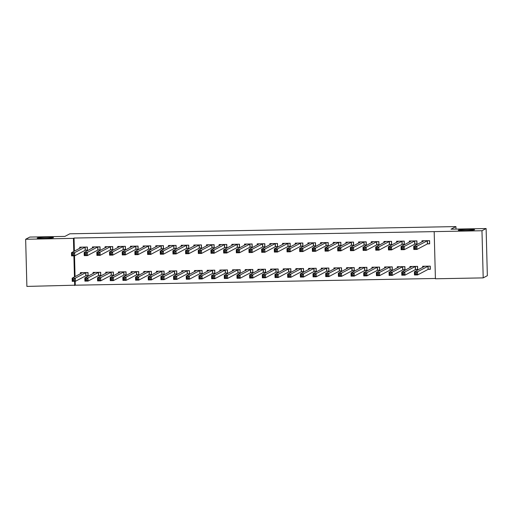 <?xml version="1.0" encoding="UTF-8"?>
<svg xmlns="http://www.w3.org/2000/svg" width="513" height="513" viewBox="0 0 513 513"><rect width="100%" height="100%" fill="white"/><g stroke="black" fill="none" stroke-linecap="round" stroke-linejoin="round"><path stroke-width="0.77" d="M53.455 237.679A8.176 0.5 178.5 0 1 44.855 238.346A8.176 0.5 178.5 0 1 37.173 238.045A8.176 0.5 178.5 0 1 37.231 237.981A8.176 0.5 178.5 0 1 45.83 237.32A8.176 0.5 178.5 0 1 53.512 237.615A8.176 0.5 178.5 0 1 53.455 237.679M474.538 229.811A8.176 0.5 178.5 0 1 465.939 230.472A8.176 0.5 178.5 0 1 458.25 230.177A8.176 0.5 178.5 0 1 458.308 230.113A8.176 0.5 178.5 0 1 466.907 229.452A8.176 0.5 178.5 0 1 474.596 229.747A8.176 0.5 178.5 0 1 474.538 229.811M75.187 281.316L75.283 285.196L435.409 278.469M75.283 285.196L26.888 286.414L25.65 239.263L73.436 238.365L73.782 251.479M25.65 239.263L29.799 237.064L64.907 236.403L69.819 233.8L455.916 226.586L451.004 229.189L486.112 228.535L487.35 275.686L483.201 277.886L435.415 278.783L434.184 231.626L481.97 230.735L483.201 277.886M455.986 229.099L455.916 226.586M98.72 275.513L100.772 275.475L100.689 272.288L93.084 272.435L93.116 273.551M98.054 250.023L100.106 249.985L100.022 246.798L92.417 246.945L92.449 248.061M124.075 275.039L126.127 275L126.044 271.813L118.439 271.961L118.465 273.076M123.409 249.549L125.461 249.51L125.377 246.33L117.772 246.471L117.798 247.587M149.424 274.564L151.476 274.526L151.393 271.345L143.787 271.486L143.82 272.602M148.757 249.081L150.809 249.042L150.726 245.855L143.121 245.996L143.153 247.112M174.779 274.096L176.831 274.057L176.748 270.87L169.143 271.011L169.168 272.127M174.112 248.606L176.158 248.568L176.074 245.381L168.469 245.522L168.501 246.644M200.128 273.621L202.18 273.583L202.096 270.396L194.491 270.537L194.517 271.659M199.461 248.132L201.513 248.093L201.429 244.906L193.824 245.047L193.85 246.169M225.476 273.147L227.528 273.108L227.445 269.921L219.84 270.062L219.872 271.185M224.809 247.657L226.861 247.619L226.778 244.432L219.173 244.573L219.205 245.695M250.831 272.672L252.883 272.634L252.8 269.447L245.195 269.588L245.22 270.71M250.164 247.183L252.216 247.144L252.133 243.957L244.528 244.098L244.554 245.22M276.18 272.198L278.232 272.159L278.149 268.972L270.543 269.113L270.575 270.236M275.513 246.708L277.565 246.67L277.482 243.483L269.876 243.63L269.909 244.746M301.529 271.723L303.581 271.685L303.497 268.498L295.892 268.645L295.924 269.761M300.862 246.234L302.914 246.195L302.83 243.008L295.225 243.156L295.257 244.271M326.884 271.249L328.936 271.21L328.852 268.023L321.247 268.171L321.273 269.287M326.217 245.759L328.269 245.721L328.185 242.54L320.58 242.681L320.606 243.797M352.232 270.774L354.284 270.736L354.201 267.555L346.596 267.696L346.628 268.812M351.565 245.291L353.617 245.252L353.534 242.065L345.929 242.207L345.961 243.322M377.587 270.306L379.639 270.268L379.556 267.081L371.951 267.222L371.976 268.337M376.92 244.816L378.966 244.778L378.883 241.591L371.277 241.732L371.309 242.854M402.936 269.832L404.988 269.793L404.904 266.606L397.299 266.747L397.325 267.869M402.269 244.342L404.321 244.303L404.238 241.116L396.632 241.257L396.658 242.38M428.284 269.357L430.336 269.319L430.253 266.132L422.648 266.273L422.68 267.395M427.618 243.867L429.67 243.829L429.586 240.642L421.981 240.783L422.013 241.905M434.184 231.626L74.052 238.045L74.391 251.152M74.52 255.827L75.065 276.642M414.946 244.105L416.998 244.066L416.915 240.879L409.31 241.02L409.336 242.142M415.613 269.594L417.665 269.556L417.582 266.369L409.977 266.51L410.002 267.632M389.591 244.579L391.643 244.541L391.56 241.354L383.955 241.495L383.987 242.617M390.258 270.069L392.31 270.03L392.227 266.843L384.622 266.984L384.654 268.1M364.243 245.054L366.295 245.015L366.211 241.828L358.606 241.969L358.632 243.091M364.91 270.537L366.962 270.505L366.878 267.318L359.273 267.459L359.299 268.575M338.888 245.528L340.94 245.49L340.856 242.303L333.251 242.444L333.283 243.56M339.561 271.011L341.613 270.973L341.523 267.792L333.918 267.933L333.95 269.049M313.539 245.996L315.591 245.958L315.508 242.777L307.903 242.918L307.935 244.034M314.206 271.486L316.258 271.448L316.175 268.261L308.57 268.408L308.602 269.524M288.191 246.471L290.243 246.432L290.159 243.245L282.554 243.393L282.58 244.509M288.857 271.961L290.909 271.922L290.826 268.735L283.221 268.876L283.247 269.998M262.836 246.945L264.888 246.907L264.804 243.72L257.199 243.861L257.231 244.983M263.502 272.435L265.554 272.397L265.471 269.21L257.866 269.351L257.898 270.473M237.487 247.42L239.539 247.381L239.456 244.194L231.85 244.335L231.876 245.458M238.154 272.91L240.206 272.871L240.122 269.684L232.517 269.825L232.549 270.947M212.138 247.894L214.19 247.856L214.107 244.669L206.502 244.81L206.527 245.932M212.805 273.384L214.857 273.346L214.774 270.159L207.169 270.3L207.194 271.422M186.783 248.369L188.835 248.33L188.752 245.143L181.147 245.285L181.179 246.407M187.45 273.859L189.502 273.82L189.419 270.633L181.814 270.774L181.846 271.89M161.435 248.843L163.487 248.805L163.403 245.618L155.798 245.759L155.824 246.881M162.102 274.327L164.154 274.295L164.07 271.108L156.465 271.249L156.491 272.365M136.08 249.318L138.132 249.28L138.048 246.093L130.443 246.234L130.475 247.349M136.753 274.801L138.799 274.763L138.715 271.582L131.11 271.723L131.142 272.839M110.731 249.786L112.783 249.748L112.7 246.567L105.094 246.708L105.127 247.824M111.398 275.276L113.45 275.237L113.367 272.05L105.761 272.198L105.793 273.314M85.382 250.261L87.434 250.222L87.351 247.035L79.746 247.183L79.772 248.298M86.049 275.75L88.101 275.712L88.018 272.525L80.413 272.666L80.438 273.788M73.891 255.84L74.449 276.969M74.565 281.323L74.674 285.523M486.112 228.535L481.97 230.735M74.052 238.045L73.436 238.365M429.663 243.508L429.387 240.648M423.065 241.347L423.052 240.764M429.464 243.617L427.374 243.912L416.973 249.427L413.805 249.485L413.722 246.298L424.033 240.744M414.498 247.343L413.722 246.298L416.889 246.24L416.973 249.427L415.799 248.593L415.767 247.317L414.498 247.343L414.53 248.619L415.799 248.593M427.534 240.68L416.889 246.24L415.767 247.317M413.805 249.485L414.53 248.619M423.719 266.253L423.732 266.837M430.054 266.138L430.33 268.998M424.7 266.234L414.389 271.787L417.563 271.73L417.646 274.917L428.041 269.402L430.131 269.101M416.466 274.083L417.646 274.917L414.472 274.974L414.389 271.787L415.164 272.833L415.203 274.109L416.466 274.083L416.434 272.807L415.164 272.833M416.434 272.807L417.563 271.73L428.201 266.17M415.203 274.109L414.472 274.974M416.986 243.746L416.71 240.886M410.387 241.585L410.374 241.001M416.787 243.848L414.696 244.15L404.302 249.664L401.134 249.722L401.051 246.535L411.355 240.982M401.826 247.58L401.051 246.535L404.218 246.477L404.302 249.664L403.122 248.831L403.09 247.555L401.826 247.58L401.859 248.856L403.122 248.831M414.863 240.918L404.218 246.477L403.09 247.555M401.134 249.722L401.859 248.856M404.315 243.983L404.032 241.123M397.716 241.822L397.697 241.238M404.116 244.085L402.019 244.387L391.624 249.902L388.456 249.959L388.373 246.772L398.684 241.219M389.149 247.817L388.373 246.772L391.541 246.715L391.624 249.902L390.451 249.068L390.419 247.792L389.149 247.817L389.181 249.094L390.451 249.068M402.186 241.155L391.541 246.715L390.419 247.792M388.456 249.959L389.181 249.094M411.041 266.491L411.054 267.074M417.377 266.369L417.653 269.235M412.029 266.471L401.717 272.025L404.885 271.967L404.969 275.154L415.363 269.639L417.454 269.338M403.795 274.32L404.969 275.154L401.801 275.212L401.717 272.025L402.493 273.07L402.525 274.346L403.795 274.32L403.757 273.044L402.493 273.07M403.757 273.044L404.885 271.967L415.53 266.407M402.525 274.346L401.801 275.212M398.364 266.728L398.383 267.311M404.706 266.606L404.981 269.472M399.351 266.709L389.04 272.262L392.208 272.204L392.291 275.391L402.692 269.876L404.783 269.575M391.118 274.558L392.291 275.391L389.123 275.449L389.04 272.262L389.816 273.307L389.848 274.583L391.118 274.558L391.086 273.282L389.816 273.307M391.086 273.282L392.208 272.204L402.852 266.645M389.848 274.583L389.123 275.449M391.637 244.22L391.361 241.36M385.039 242.059L385.019 241.476M391.438 244.323L389.348 244.624L378.947 250.139L375.779 250.197L375.696 247.009L386.007 241.456M376.471 248.055L375.696 247.009L378.863 246.952L378.947 250.139L377.773 249.305L377.741 248.029L376.471 248.055L376.504 249.331L377.773 249.305M389.508 241.392L378.863 246.952L377.741 248.029M375.779 250.197L376.504 249.331M378.96 244.457L378.684 241.591M372.361 242.296L372.348 241.713M378.761 244.56L376.67 244.861L366.276 250.376L363.108 250.434L363.024 247.247L373.329 241.694M363.8 248.292L363.024 247.247L366.192 247.189L366.276 250.376L365.096 249.542L365.064 248.266L363.8 248.292L363.832 249.568L365.096 249.542M376.837 241.629L366.192 247.189L365.064 248.266M363.108 250.434L363.832 249.568M385.693 266.965L385.705 267.542M392.028 266.843L392.304 269.71M386.674 266.946L376.362 272.499L379.53 272.441L379.614 275.628L390.015 270.114L392.105 269.812M378.44 274.795L379.614 275.628L376.446 275.686L376.362 272.499L377.138 273.544L377.177 274.814L378.44 274.795L378.408 273.519L377.138 273.544M378.408 273.519L379.53 272.441L390.175 266.882M377.177 274.814L376.446 275.686M373.015 267.202L373.028 267.78M379.351 267.081L379.626 269.947M374.003 267.183L363.691 272.736L366.859 272.679L366.942 275.859L377.337 270.351L379.428 270.05M365.763 275.032L366.942 275.859L363.775 275.923L363.691 272.736L364.467 273.782L364.499 275.051L365.763 275.032L365.731 273.756L364.467 273.782M365.731 273.756L366.859 272.679L377.504 267.119M364.499 275.051L363.775 275.923M366.282 244.695L366.006 241.828M359.684 242.527L359.671 241.95M366.09 244.797L363.993 245.099L353.598 250.613L350.43 250.671L350.347 247.484L360.658 241.931M351.123 248.529L350.347 247.484L353.515 247.426L353.598 250.613L352.425 249.78L352.393 248.504L351.123 248.529L351.155 249.799L352.425 249.78M364.159 241.867L353.515 247.426L352.393 248.504M350.43 250.671L351.155 249.799M360.338 267.44L360.357 268.017M366.68 267.318L366.955 270.184M361.325 267.42L351.014 272.974L354.182 272.916L354.265 276.097L364.666 270.588L366.757 270.287M353.091 275.269L354.265 276.097L351.097 276.161L351.014 272.974L351.79 274.019L351.822 275.289L353.091 275.269L353.059 273.993L351.79 274.019M353.059 273.993L354.182 272.916L364.826 267.356M351.822 275.289L351.097 276.161M353.611 244.932L353.335 242.065M347.012 242.764L346.993 242.187M353.412 245.034L351.322 245.336L340.921 250.844L337.753 250.908L337.669 247.721L347.981 242.168M338.445 248.767L337.669 247.721L340.837 247.664L340.921 250.844L339.747 250.017L339.715 248.741L338.445 248.767L338.477 250.036L339.747 250.017M351.482 242.104L340.837 247.664L339.715 248.741M337.753 250.908L338.477 250.036M347.66 267.677L347.679 268.254M354.002 267.555L354.278 270.422M348.648 267.658L338.336 273.211L341.504 273.147L341.587 276.334L351.989 270.826L354.079 270.524M340.414 275.507L341.587 276.334L338.42 276.398L338.336 273.211L339.112 274.256L339.144 275.526L340.414 275.507L340.382 274.231L339.112 274.256M340.382 274.231L341.504 273.147L352.149 267.594M339.144 275.526L338.42 276.398M340.933 245.169L340.658 242.303M334.335 243.002L334.322 242.425M340.735 245.272L338.644 245.573L328.249 251.081L325.075 251.146L324.992 247.959L335.303 242.405M325.768 249.004L324.992 247.959L328.166 247.901L328.249 251.081L327.07 250.254L327.037 248.978L325.768 249.004L325.806 250.273L327.07 250.254M338.804 242.341L328.166 247.901L327.037 248.978M325.075 251.146L325.806 250.273M328.256 245.406L327.98 242.54M321.657 243.239L321.645 242.662M328.057 245.509L325.967 245.81L315.572 251.319L312.404 251.383L312.321 248.196L322.632 242.643M313.097 249.241L312.321 248.196L315.489 248.132L315.572 251.319L314.398 250.491L314.36 249.215L313.097 249.241L313.129 250.511L314.398 250.491M326.133 242.578L315.489 248.132L314.36 249.215M312.404 251.383L313.129 250.511M315.585 245.644L315.309 242.777M308.986 243.476L308.967 242.899M315.386 245.746L313.296 246.041L302.894 251.556L299.727 251.62L299.643 248.433L309.955 242.88M300.419 249.472L299.643 248.433L302.811 248.369L302.894 251.556L301.721 250.729L301.689 249.453L300.419 249.472L300.451 250.748L301.721 250.729M313.456 242.816L302.811 248.369L301.689 249.453M299.727 251.62L300.451 250.748M302.907 245.874L302.632 243.015M296.309 243.713L296.296 243.136M302.708 245.984L300.618 246.278L290.223 251.793L287.049 251.851L286.966 248.67L297.277 243.117M287.742 249.709L286.966 248.67L290.14 248.606L290.223 251.793L289.043 250.96L289.011 249.69L287.742 249.709L287.78 250.985L289.043 250.96M300.778 243.047L290.14 248.606L289.011 249.69M287.049 251.851L287.78 250.985M290.23 246.112L289.954 243.252M283.631 243.951L283.618 243.367M290.031 246.221L287.94 246.516L277.546 252.03L274.378 252.088L274.295 248.908L284.606 243.354M275.071 249.946L274.295 248.908L277.462 248.843L277.546 252.03L276.372 251.197L276.334 249.927L275.071 249.946L275.103 251.223L276.372 251.197M288.107 243.284L277.462 248.843L276.334 249.927M274.378 252.088L275.103 251.223M277.559 246.349L277.283 243.489M270.96 244.188L270.941 243.604M277.36 246.458L275.269 246.753L264.868 252.268L261.701 252.325L261.617 249.138L271.928 243.592M262.393 250.184L261.617 249.138L264.785 249.081L264.868 252.268L263.695 251.434L263.663 250.164L262.393 250.184L262.425 251.46L263.695 251.434M275.43 243.521L264.785 249.081L263.663 250.164M261.701 252.325L262.425 251.46M264.881 246.586L264.605 243.726M258.283 244.425L258.27 243.842M264.682 246.695L262.592 246.99L252.197 252.505L249.023 252.563L248.94 249.376L259.251 243.822M249.716 250.421L248.94 249.376L252.107 249.318L252.197 252.505L251.017 251.671L250.985 250.402L249.716 250.421L249.754 251.697L251.017 251.671M262.752 243.758L252.107 249.318L250.985 250.402M249.023 252.563L249.754 251.697M252.204 246.824L251.928 243.964M245.605 244.663L245.592 244.079M252.005 246.933L249.914 247.228L239.52 252.742L236.352 252.8L236.269 249.613L246.58 244.06M237.044 250.658L236.269 249.613L239.436 249.555L239.52 252.742L238.346 251.909L238.308 250.633L237.044 250.658L237.077 251.934L238.346 251.909M250.081 243.996L239.436 249.555L238.308 250.633M236.352 252.8L237.077 251.934M239.533 247.061L239.257 244.201M232.934 244.9L232.915 244.316M239.334 247.17L237.243 247.465L226.842 252.98L223.674 253.037L223.591 249.85L233.902 244.297M224.367 250.895L223.591 249.85L226.759 249.793L226.842 252.98L225.669 252.146L225.637 250.87L224.367 250.895L224.399 252.172L225.669 252.146M237.404 244.233L226.759 249.793L225.637 250.87M223.674 253.037L224.399 252.172M226.855 247.298L226.579 244.438M220.257 245.137L220.244 244.554M226.656 247.407L224.566 247.702L214.165 253.217L210.997 253.275L210.914 250.088L221.225 244.534M211.689 251.133L210.914 250.088L214.081 250.03L214.165 253.217L212.991 252.383L212.959 251.107L211.689 251.133L211.722 252.409L212.991 252.383M224.726 244.47L214.081 250.03L212.959 251.107M210.997 253.275L211.722 252.409M214.178 247.535L213.902 244.675M207.579 245.374L207.566 244.791M213.979 247.638L211.888 247.939L201.494 253.454L198.326 253.512L198.242 250.325L208.547 244.772M199.018 251.37L198.242 250.325L201.41 250.267L201.494 253.454L200.314 252.62L200.282 251.344L199.018 251.37L199.05 252.646L200.314 252.62M212.055 244.707L201.41 250.267L200.282 251.344M198.326 253.512L199.05 252.646M201.506 247.773L201.224 244.913M194.908 245.612L194.889 245.028M201.308 247.875L199.211 248.177L188.816 253.691L185.648 253.749L185.565 250.562L195.876 245.009M186.341 251.607L185.565 250.562L188.733 250.504L188.816 253.691L187.643 252.858L187.611 251.582L186.341 251.607L186.373 252.883L187.643 252.858M199.377 244.945L188.733 250.504L187.611 251.582M185.648 253.749L186.373 252.883M188.829 248.01L188.553 245.15M182.23 245.849L182.211 245.265M188.63 248.112L186.54 248.414L176.139 253.929L172.971 253.986L172.887 250.799L183.199 245.246M173.663 251.845L172.887 250.799L176.055 250.742L176.139 253.929L174.965 253.095L174.933 251.819L173.663 251.845L173.695 253.121L174.965 253.095M186.7 245.182L176.055 250.742L174.933 251.819M172.971 253.986L173.695 253.121M176.151 248.247L175.876 245.381M169.553 246.086L169.54 245.503M175.953 248.35L173.862 248.651L163.467 254.166L160.3 254.224L160.21 251.037L170.521 245.483M160.992 252.082L160.21 251.037L163.384 250.979L163.467 254.166L162.288 253.332L162.255 252.056L160.992 252.082L161.024 253.358L162.288 253.332M174.022 245.419L163.384 250.979L162.255 252.056M160.3 254.224L161.024 253.358M163.474 248.484L163.198 245.618M156.875 246.317L156.863 245.74M163.281 248.587L161.185 248.888L150.79 254.403L147.622 254.461L147.539 251.274L157.85 245.721M148.315 252.319L147.539 251.274L150.707 251.216L150.79 254.403L149.616 253.569L149.578 252.293L148.315 252.319L148.347 253.589L149.616 253.569M161.351 245.656L150.707 251.216L149.578 252.293M147.622 254.461L148.347 253.589M150.803 248.722L150.527 245.855M144.204 246.554L144.185 245.977M150.604 248.824L148.513 249.126L138.112 254.634L134.945 254.698L134.861 251.511L145.173 245.958M135.637 252.556L134.861 251.511L138.029 251.453L138.112 254.634L136.939 253.807L136.907 252.531L135.637 252.556L135.669 253.826L136.939 253.807M148.674 245.894L138.029 251.453L136.907 252.531M134.945 254.698L135.669 253.826M138.125 248.959L137.85 246.093M131.527 246.791L131.514 246.214M137.926 249.061L135.836 249.363L125.441 254.871L122.267 254.935L122.184 251.748L132.495 246.195M122.96 252.794L122.184 251.748L125.358 251.691L125.441 254.871L124.261 254.044L124.229 252.768L122.96 252.794L122.998 254.063L124.261 254.044M135.996 246.131L125.358 251.691L124.229 252.768M122.267 254.935L122.998 254.063M125.448 249.196L125.172 246.33M118.849 247.029L118.836 246.452M125.249 249.299L123.158 249.6L112.764 255.108L109.596 255.173L109.513 251.986L119.824 246.432M110.289 253.031L109.513 251.986L112.68 251.921L112.764 255.108L111.59 254.281L111.552 253.005L110.289 253.031L110.321 254.301L111.59 254.281M123.325 246.368L112.68 251.921L111.552 253.005M109.596 255.173L110.321 254.301M112.777 249.433L112.501 246.567M106.178 247.266L106.159 246.689M112.578 249.536L110.487 249.831L100.086 255.346L96.919 255.41L96.835 252.223L107.146 246.67M97.611 253.262L96.835 252.223L100.003 252.159L100.086 255.346L98.913 254.519L98.881 253.242L97.611 253.262L97.643 254.538L98.913 254.519M110.648 246.606L100.003 252.159L98.881 253.242M96.919 255.41L97.643 254.538M100.099 249.664L99.823 246.804M93.501 247.503L93.488 246.926M99.9 249.773L97.81 250.068L87.415 255.583L84.241 255.641L84.158 252.46L94.469 246.907M84.934 253.499L84.158 252.46L87.332 252.396L87.415 255.583L86.235 254.749L86.203 253.48L84.934 253.499L84.972 254.775L86.235 254.749M97.97 246.836L87.332 252.396L86.203 253.48M84.241 255.641L84.972 254.775M87.422 249.902L87.146 247.042M80.823 247.741L80.81 247.157M87.223 250.011L85.132 250.306L74.738 255.82L71.57 255.878L71.487 252.697L81.798 247.144M72.262 253.736L71.487 252.697L74.654 252.633L74.738 255.82L73.564 254.987L73.526 253.717L72.262 253.736L72.295 255.012L73.564 254.987M85.299 247.074L74.654 252.633L73.526 253.717M71.57 255.878L72.295 255.012M334.989 267.914L335.002 268.491M341.325 267.792L341.6 270.659M335.97 267.895L325.665 273.448L328.833 273.384L328.916 276.571L339.311 271.056L341.401 270.761M327.736 275.738L328.916 276.571L325.749 276.635L325.665 273.448L326.441 274.487L326.473 275.763L327.736 275.738L327.704 274.468L326.441 274.487M327.704 274.468L328.833 273.384L339.478 267.831M326.473 275.763L325.749 276.635M322.311 268.152L322.324 268.729M328.647 268.03L328.929 270.89M323.299 268.132L312.988 273.685L316.155 273.621L316.239 276.808L326.634 271.294L328.73 270.999M315.065 275.975L316.239 276.808L313.071 276.866L312.988 273.685L313.764 274.724L313.796 276L315.065 275.975L315.033 274.705L313.764 274.724M315.033 274.705L316.155 273.621L326.8 268.062M313.796 276L313.071 276.866M309.634 268.382L309.653 268.966M315.976 268.267L316.252 271.127M310.621 268.37L300.31 273.923L303.478 273.859L303.561 277.046L313.962 271.531L316.053 271.236M302.388 276.212L303.561 277.046L300.394 277.103L300.31 273.923L301.086 274.962L301.118 276.238L302.388 276.212L302.356 274.942L301.086 274.962M302.356 274.942L303.478 273.859L314.123 268.299M301.118 276.238L300.394 277.103M296.963 268.62L296.976 269.203M303.298 268.504L303.574 271.364M297.944 268.607L287.633 274.154L290.807 274.096L290.89 277.283L301.285 271.768L303.375 271.473M289.71 276.449L290.89 277.283L287.716 277.341L287.633 274.154L288.409 275.199L288.447 276.475L289.71 276.449L289.678 275.18L288.409 275.199M289.678 275.18L290.807 274.096L301.445 268.536M288.447 276.475L287.716 277.341M284.285 268.857L284.298 269.44M290.621 268.741L290.897 271.601M285.273 268.838L274.962 274.391L278.129 274.333L278.213 277.52L288.607 272.005L290.698 271.71M277.039 276.687L278.213 277.52L275.045 277.578L274.962 274.391L275.738 275.436L275.77 276.712L277.039 276.687L277.001 275.417L275.738 275.436M277.001 275.417L278.129 274.333L288.774 268.774M275.77 276.712L275.045 277.578M271.608 269.094L271.627 269.678M277.95 268.979L278.226 271.839M272.595 269.075L262.284 274.628L265.452 274.57L265.535 277.757L275.936 272.243L278.027 271.948M264.362 276.924L265.535 277.757L262.367 277.815L262.284 274.628L263.06 275.673L263.092 276.949L264.362 276.924L264.33 275.648L263.06 275.673M264.33 275.648L265.452 274.57L276.097 269.011M263.092 276.949L262.367 277.815M258.937 269.331L258.95 269.915M265.272 269.216L265.548 272.076M259.918 269.312L249.607 274.865L252.781 274.808L252.864 277.995L263.259 272.48L265.349 272.185M251.684 277.161L252.864 277.995L249.69 278.052L249.607 274.865L250.382 275.911L250.421 277.187L251.684 277.161L251.652 275.885L250.382 275.911M251.652 275.885L252.781 274.808L263.419 269.248M250.421 277.187L249.69 278.052M246.259 269.569L246.272 270.152M252.595 269.453L252.871 272.313M247.247 269.549L236.935 275.103L240.103 275.045L240.187 278.232L250.581 272.717L252.672 272.416M239.013 277.398L240.187 278.232L237.019 278.29L236.935 275.103L237.711 276.148L237.743 277.424L239.013 277.398L238.975 276.122L237.711 276.148M238.975 276.122L240.103 275.045L250.748 269.485M237.743 277.424L237.019 278.29M233.582 269.806L233.601 270.389M239.924 269.691L240.199 272.55M234.569 269.787L224.258 275.34L227.426 275.282L227.509 278.469L237.91 272.954L240.001 272.653M226.336 277.636L227.509 278.469L224.341 278.527L224.258 275.34L225.034 276.385L225.066 277.661L226.336 277.636L226.304 276.36L225.034 276.385M226.304 276.36L227.426 275.282L238.07 269.723M225.066 277.661L224.341 278.527M220.911 270.043L220.923 270.627M227.246 269.928L227.522 272.788M221.892 270.024L211.58 275.577L214.755 275.519L214.838 278.706L225.233 273.192L227.323 272.89M213.658 277.873L214.838 278.706L211.664 278.764L211.58 275.577L212.356 276.622L212.395 277.899L213.658 277.873L213.626 276.597L212.356 276.622M213.626 276.597L214.755 275.519L225.393 269.96M212.395 277.899L211.664 278.764M208.233 270.28L208.246 270.864M214.569 270.159L214.844 273.025M209.221 270.261L198.909 275.814L202.077 275.757L202.16 278.944L212.555 273.429L214.646 273.128M200.987 278.11L202.16 278.944L198.993 279.001L198.909 275.814L199.685 276.86L199.717 278.136L200.987 278.11L200.949 276.834L199.685 276.86M200.949 276.834L202.077 275.757L212.722 270.197M199.717 278.136L198.993 279.001M195.556 270.518L195.575 271.101M201.898 270.396L202.173 273.262M196.543 270.498L186.232 276.052L189.4 275.994L189.483 279.181L199.884 273.666L201.975 273.365M188.309 278.347L189.483 279.181L186.315 279.239L186.232 276.052L187.008 277.097L187.04 278.373L188.309 278.347L188.277 277.071L187.008 277.097M188.277 277.071L189.4 275.994L200.044 270.434M187.04 278.373L186.315 279.239M182.885 270.755L182.897 271.332M189.22 270.633L189.496 273.5M183.866 270.736L173.554 276.289L176.722 276.231L176.805 279.418L187.207 273.904L189.297 273.602M175.632 278.585L176.805 279.418L173.638 279.476L173.554 276.289L174.33 277.334L174.362 278.604L175.632 278.585L175.6 277.309L174.33 277.334M175.6 277.309L176.722 276.231L187.367 270.672M174.362 278.604L173.638 279.476M170.207 270.992L170.22 271.569M176.543 270.87L176.818 273.737M171.188 270.973L160.883 276.526L164.051 276.469L164.134 279.649L174.529 274.141L176.619 273.839M162.954 278.822L164.134 279.649L160.967 279.713L160.883 276.526L161.659 277.571L161.691 278.841L162.954 278.822L162.922 277.546L161.659 277.571M162.922 277.546L164.051 276.469L174.696 270.909M161.691 278.841L160.967 279.713M157.529 271.23L157.549 271.807M163.865 271.108L164.147 273.974M158.517 271.21L148.206 276.764L151.373 276.706L151.457 279.886L161.851 274.378L163.948 274.077M150.283 279.059L151.457 279.886L148.289 279.951L148.206 276.764L148.982 277.809L149.014 279.078L150.283 279.059L150.251 277.783L148.982 277.809M150.251 277.783L151.373 276.706L162.018 271.146M149.014 279.078L148.289 279.951M144.852 271.467L144.871 272.044M151.194 271.345L151.47 274.211M145.839 271.448L135.528 277.001L138.696 276.937L138.779 280.124L149.18 274.615L151.271 274.314M137.606 279.296L138.779 280.124L135.612 280.188L135.528 277.001L136.304 278.046L136.336 279.316L137.606 279.296L137.574 278.02L136.304 278.046M137.574 278.02L138.696 276.937L149.341 271.383M136.336 279.316L135.612 280.188M132.181 271.704L132.194 272.281M138.516 271.582L138.792 274.449M133.162 271.685L122.857 277.238L126.025 277.174L126.108 280.361L136.503 274.846L138.593 274.551M124.928 279.527L126.108 280.361L122.94 280.425L122.857 277.238L123.633 278.277L123.665 279.553L124.928 279.527L124.896 278.258L123.633 278.277M124.896 278.258L126.025 277.174L136.67 271.621M123.665 279.553L122.94 280.425M119.503 271.941L119.516 272.518M125.839 271.819L126.115 274.679M120.491 271.922L110.18 277.475L113.347 277.411L113.431 280.598L123.825 275.083L125.922 274.788M112.257 279.765L113.431 280.598L110.263 280.656L110.18 277.475L110.955 278.514L110.988 279.79L112.257 279.765L112.225 278.495L110.955 278.514M112.225 278.495L113.347 277.411L123.992 271.852M110.988 279.79L110.263 280.656M106.826 272.172L106.845 272.756M113.168 272.057L113.444 274.917M107.813 272.159L97.502 277.713L100.67 277.648L100.753 280.835L111.154 275.321L113.245 275.026M99.58 280.002L100.753 280.835L97.585 280.893L97.502 277.713L98.278 278.751L98.31 280.027L99.58 280.002L99.548 278.732L98.278 278.751M99.548 278.732L100.67 277.648L111.315 272.089M98.31 280.027L97.585 280.893M94.155 272.409L94.168 272.993M100.49 272.294L100.766 275.154M95.136 272.397L84.825 277.943L87.999 277.886L88.082 281.073L98.477 275.558L100.567 275.263M86.902 280.239L88.082 281.073L84.908 281.13L84.825 277.943L85.6 278.989L85.639 280.265L86.902 280.239L86.87 278.969L85.6 278.989M86.87 278.969L87.999 277.886L98.637 272.326M85.639 280.265L84.908 281.13M81.477 272.647L81.49 273.23M87.813 272.531L88.089 275.391M82.465 272.627L72.153 278.181L75.321 278.123L75.405 281.31L85.799 275.795L87.89 275.5M74.231 280.476L75.405 281.31L72.237 281.368L72.153 278.181L72.929 279.226L72.961 280.502L74.231 280.476L74.193 279.207L72.929 279.226M74.193 279.207L75.321 278.123L85.966 272.563M72.961 280.502L72.237 281.368M427.438 240.693L427.521 243.88M427.291 240.725L427.374 243.912M428.041 269.402L427.957 266.215M428.188 269.37L428.105 266.183M414.76 240.93L414.844 244.117M414.613 240.963L414.696 244.15M402.089 241.168L402.173 244.355M401.935 241.2L402.019 244.387M415.363 269.639L415.28 266.452M415.511 269.607L415.427 266.42M402.692 269.876L402.609 266.689M402.84 269.844L402.756 266.657M389.412 241.405L389.495 244.592M389.264 241.437L389.348 244.624M376.734 241.642L376.818 244.829M376.587 241.674L376.67 244.861M390.015 270.114L389.931 266.927M390.162 270.082L390.079 266.895M377.337 270.351L377.254 267.164M377.485 270.319L377.401 267.132M364.063 241.879L364.147 245.067M363.909 241.912L363.993 245.099M364.666 270.588L364.576 267.401M364.814 270.556L364.73 267.369M351.386 242.117L351.469 245.304M351.238 242.149L351.322 245.336M351.989 270.826L351.905 267.639M352.136 270.793L352.053 267.606M338.708 242.354L338.792 245.541M338.561 242.386L338.644 245.573M326.037 242.591L326.121 245.778M325.883 242.623L325.967 245.81M313.36 242.829L313.443 246.009M313.212 242.861L313.296 246.041M300.682 243.066L300.765 246.246M300.535 243.098L300.618 246.278M288.011 243.297L288.094 246.484M287.857 243.329L287.94 246.516M275.334 243.534L275.417 246.721M275.186 243.566L275.269 246.753M262.656 243.771L262.739 246.958M262.509 243.803L262.592 246.99M249.978 244.008L250.062 247.195M249.831 244.041L249.914 247.228M237.307 244.246L237.391 247.433M237.16 244.278L237.243 247.465M224.63 244.483L224.713 247.67M224.482 244.515L224.566 247.702M211.952 244.72L212.036 247.907M211.805 244.752L211.888 247.939M199.281 244.957L199.365 248.145M199.127 244.99L199.211 248.177M186.604 245.195L186.687 248.382M186.456 245.227L186.54 248.414M173.926 245.432L174.01 248.619M173.779 245.464L173.862 248.651M161.255 245.669L161.338 248.856M161.101 245.701L161.185 248.888M148.578 245.907L148.661 249.094M148.43 245.939L148.513 249.126M135.9 246.144L135.983 249.331M135.753 246.176L135.836 249.363M123.229 246.381L123.312 249.568M123.075 246.413L123.158 249.6M110.552 246.618L110.635 249.799M110.404 246.65L110.487 249.831M97.874 246.856L97.957 250.036M97.727 246.888L97.81 250.068M85.196 247.086L85.286 250.273M85.049 247.119L85.132 250.306M339.311 271.056L339.228 267.876M339.459 271.024L339.375 267.844M326.634 271.294L326.55 268.113M326.787 271.262L326.704 268.081M313.962 271.531L313.879 268.344M314.11 271.499L314.027 268.312M301.285 271.768L301.202 268.581M301.432 271.736L301.349 268.549M288.607 272.005L288.524 268.818M288.761 271.973L288.678 268.786M275.936 272.243L275.853 269.056M276.084 272.211L276 269.024M263.259 272.48L263.175 269.293M263.406 272.448L263.323 269.261M250.581 272.717L250.498 269.53M250.735 272.685L250.652 269.498M237.91 272.954L237.827 269.767M238.058 272.922L237.974 269.735M225.233 273.192L225.149 270.005M225.38 273.16L225.297 269.973M212.555 273.429L212.472 270.242M212.703 273.397L212.619 270.21M199.884 273.666L199.801 270.479M200.032 273.634L199.948 270.447M187.207 273.904L187.123 270.717M187.354 273.871L187.271 270.684M174.529 274.141L174.446 270.954M174.676 274.109L174.593 270.922M161.851 274.378L161.768 271.191M162.005 274.346L161.922 271.159M149.18 274.615L149.097 271.428M149.328 274.583L149.245 271.396M136.503 274.846L136.42 271.666M136.65 274.814L136.567 271.634M123.825 275.083L123.742 271.903M123.979 275.051L123.896 271.871M111.154 275.321L111.071 272.134M111.302 275.289L111.218 272.102M98.477 275.558L98.393 272.371M98.624 275.526L98.541 272.339M85.799 275.795L85.716 272.608M85.953 275.763L85.87 272.576"/></g></svg>
